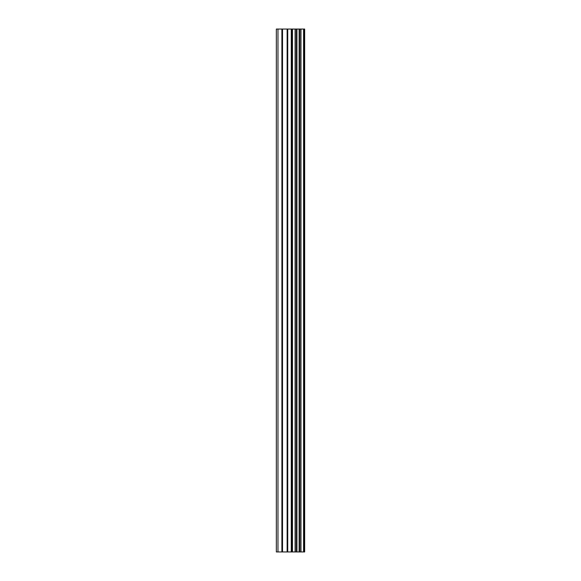 <?xml version="1.0" encoding="UTF-8"?>
<svg xmlns="http://www.w3.org/2000/svg" width="581" height="581" viewBox="0 0 581 581"><rect width="100%" height="100%" fill="white"/><g stroke="black" fill="none" stroke-linecap="round" stroke-linejoin="round"><path stroke-width="0.87" d="M287.13 551.95L304.662 551.95L304.662 29.05L276.338 29.05L276.338 551.95L287.13 551.95L287.13 29.05M303.58 551.95L303.58 29.05M292.475 551.95L292.475 29.05M292.098 551.95L292.098 29.05M277.972 551.95L277.972 29.05M304.146 551.95L304.146 29.05M300.965 551.95L300.965 29.05M300.776 551.95L300.776 29.05M299.593 551.95L299.593 29.05M299.128 551.95L299.128 29.05M296.927 551.95L296.927 29.05M296.463 551.95L296.463 29.05M295.286 551.95L295.286 29.05M295.097 551.95L295.097 29.05M291.887 551.95L291.887 29.05M291.27 551.95L291.27 29.05M287.748 551.95L287.748 29.05M282.519 551.95L282.519 29.05M281.901 551.95L281.901 29.05"/></g></svg>

